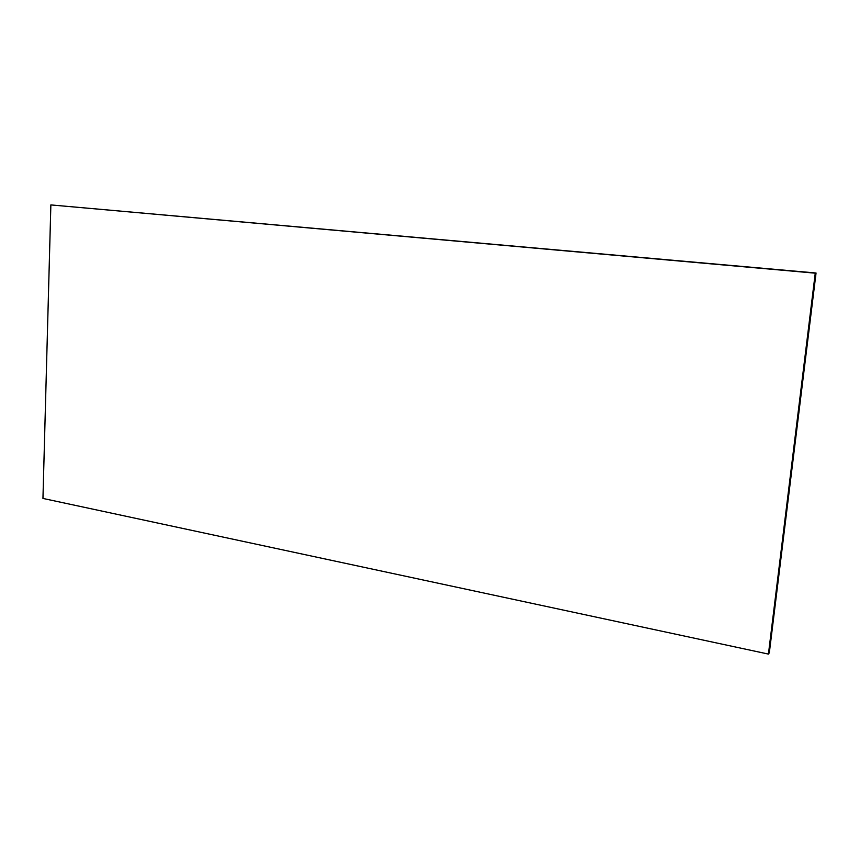 <?xml version="1.0" encoding="UTF-8"?>
<svg xmlns="http://www.w3.org/2000/svg" width="859" height="859" viewBox="0 0 859 859"><rect width="100%" height="100%" fill="white"/><g stroke="black" fill="none" stroke-linecap="round" stroke-linejoin="round"><path stroke-width="1.29" d="M42.95 498.435L50.864 204.914L816.05 273.012L769.331 652.754L768.429 654.086L42.95 498.435M50.864 204.914L815.255 273.173L768.429 654.086M815.255 273.173L816.05 273.012"/></g></svg>

